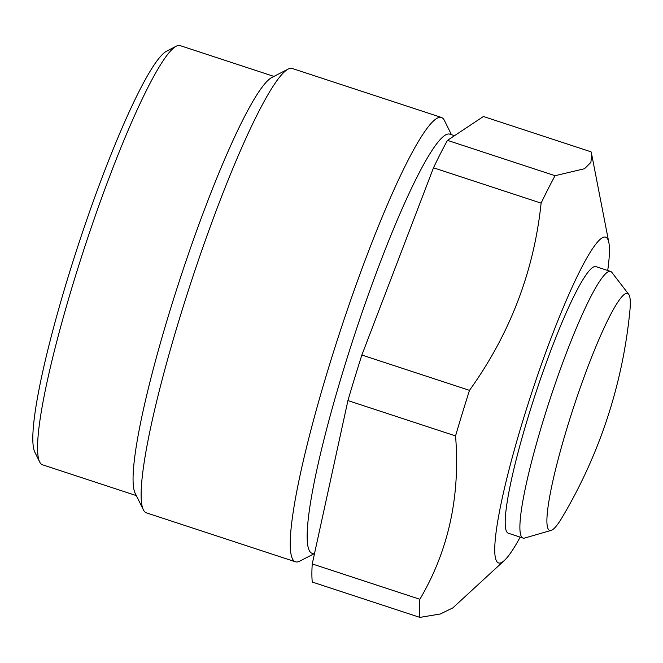 <?xml version="1.0" encoding="UTF-8"?>
<svg xmlns="http://www.w3.org/2000/svg" width="663" height="663" viewBox="0 0 663 663"><rect width="100%" height="100%" fill="white"/><g stroke="black" fill="none" stroke-linecap="round" stroke-linejoin="round"><path stroke-width="0.99" d="M39.697 461.987L34.882 452.274A212.806 26.851 -71.8 0 1 70.659 268.797A212.806 26.851 -71.8 0 1 166.562 51.184L176.201 46.211A220.597 27.829 108.2 0 0 76.784 271.789A220.597 27.829 108.2 0 0 39.697 461.987A220.597 27.829 108.2 0 0 42.498 464.796L136.321 495.601M454.511 135.691L449.763 134.133A220.597 27.829 108.2 0 0 346.418 360.316A220.597 27.829 108.2 0 0 312.132 553.323L314.403 554.061M313.823 553.878L299.668 561.18A233.848 29.503 -71.8 0 1 295.507 561.81A233.848 29.503 -71.8 0 1 331.856 357.216A233.848 29.503 -71.8 0 1 441.401 117.442A233.848 29.503 -71.8 0 1 444.376 120.417L451.445 134.688M143.399 509.872L135.211 493.347A220.597 27.829 -71.8 0 1 172.297 303.148A220.597 27.829 -71.8 0 1 271.714 77.563L288.107 69.109A233.848 29.503 108.2 0 0 182.715 308.245A233.848 29.503 108.2 0 0 143.399 509.872A233.848 29.503 108.2 0 0 146.366 512.847L295.507 561.81M610.59 271.44L595.896 266.617A140.307 17.702 108.2 0 0 530.168 410.48A140.307 17.702 108.2 0 0 508.364 533.243L523.057 538.066A140.307 17.702 -71.8 0 1 544.862 415.303A140.307 17.702 -71.8 0 1 608.253 271.747A140.307 17.702 -71.8 0 1 610.59 271.44A140.307 17.702 -71.8 0 1 611.874 272.41L628.673 294.273A124.719 15.738 -71.8 0 1 629.85 311.204A498.883 498.883 0 0 1 562.133 517.455A124.719 15.738 -71.8 0 1 551.807 530.143A124.719 15.738 -71.8 0 1 551.152 530.392A124.719 15.738 -71.8 0 1 569.749 419.231A124.719 15.738 -71.8 0 1 625.449 293.684A124.719 15.738 -71.8 0 1 628.673 294.273M520.182 537.121A171.493 21.639 -71.8 0 1 504.477 560.351A171.493 21.639 -71.8 0 1 525.287 412.825A171.493 21.639 -71.8 0 1 608.841 242.484A171.493 21.639 -71.8 0 1 607.714 270.496M465.211 403.958A257.236 32.454 108.2 0 0 455.556 435.914L347.926 400.576A257.236 32.454 -71.8 0 1 361.865 355.028L469.495 390.358A257.236 32.454 108.2 0 0 465.211 403.958M419.87 599.269A257.236 32.454 108.2 0 0 419.903 617.394L312.281 582.056A257.236 32.454 -71.8 0 1 312.248 563.931L419.87 599.269C448.511 550.638 460.404 496.189 455.556 435.914M504.477 560.351L452.829 607.896L440.307 613.996L419.903 617.394M555.097 175.703A257.236 32.454 108.2 0 0 541.116 203.135L433.494 167.797A257.236 32.454 -71.8 0 1 447.467 140.365L555.097 175.703L584.509 168.733L590.899 162.394L591.669 154.288L591.04 151.827L483.41 116.497L447.467 140.365M469.495 390.358C510.046 333.82 533.922 271.407 541.116 203.135M433.494 167.797L361.865 355.028M347.926 400.576L312.248 563.931M273.952 76.411L180.129 45.606A220.597 27.829 108.2 0 0 176.201 46.211M441.401 117.442L292.259 68.48A233.848 29.503 108.2 0 0 288.107 69.109M551.152 530.392L524.657 538.049A140.307 17.702 -71.8 0 1 523.057 538.066M608.841 242.484L591.669 154.288"/></g></svg>
